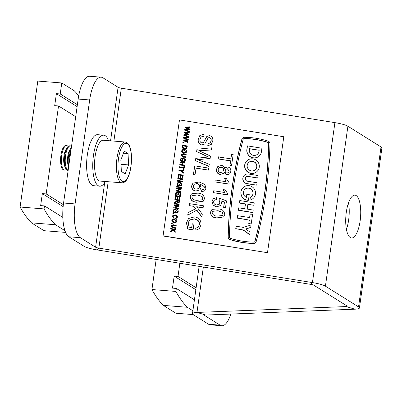 <?xml version="1.0" encoding="UTF-8"?>
<svg xmlns="http://www.w3.org/2000/svg" width="402" height="402" viewBox="0 0 402 402"><rect width="100%" height="100%" fill="white"/><g stroke="black" fill="none" stroke-linecap="round" stroke-linejoin="round"><path stroke-width="0.6" d="M350.273 237.557A21.492 7.357 94.5 0 0 351.534 237.994A21.492 7.357 94.5 0 0 360.373 219.03A21.492 7.357 94.5 0 0 356.172 195.573A21.492 7.357 94.5 0 0 354.911 195.141A21.492 7.357 94.5 0 0 346.067 214.1A21.492 7.357 94.5 0 0 350.273 237.557M348.514 202.829A21.492 7.357 -85.5 0 1 346.423 229.396M325.419 286.169L347.896 126.228A16.376 2.703 -172 0 0 334.911 122.64L121.334 88.184A4.095 0.673 8 0 1 118.087 87.289L102.847 77.747A28.658 9.804 94.5 0 0 101.163 77.169A28.658 9.804 94.5 0 0 89.681 99.957L75.073 203.92A28.658 9.804 94.5 0 0 80.365 237.688L95.606 247.225A4.095 0.673 -172 0 0 98.852 248.124L312.434 282.581A16.376 2.703 8 0 1 325.419 286.169L358.544 306.902A16.376 2.703 8 0 1 359.423 307.972A16.376 2.703 8 0 1 354.931 309.183L205.769 315.052A4.095 0.673 -172 0 0 204.648 315.354A4.095 0.673 -172 0 0 204.864 315.62L220.105 325.158A28.658 9.804 94.5 0 0 221.788 325.741L210.286 324.831A28.658 9.804 -85.5 0 1 208.603 324.253L193.362 314.711A16.376 2.703 -172 0 1 192.483 313.64L199.131 266.37M221.788 325.741A28.658 9.804 94.5 0 0 230.798 314.068M89.681 99.957L78.179 99.053L63.566 203.015A28.658 9.804 -85.5 0 0 68.863 236.778L84.103 246.32A16.376 2.703 -172 0 0 97.088 249.908L310.666 284.365A4.095 0.673 8 0 1 313.912 285.259L347.042 305.997A4.095 0.673 8 0 1 347.258 306.264A4.095 0.673 8 0 1 346.137 306.565L196.975 312.434A16.376 2.703 -172 0 0 192.483 313.64M78.179 99.053A28.658 9.804 -85.5 0 1 89.656 76.259L101.163 77.169M347.896 126.228L381.026 146.966L358.544 306.902M359.423 307.972L381.9 148.031A16.376 2.703 -172 0 0 381.026 146.966M108.54 140.68A25.587 8.754 94.5 0 0 105.208 135.685A25.587 8.754 94.5 0 0 103.706 135.167L97.57 134.685A25.587 8.754 94.5 0 0 87.043 157.257A25.587 8.754 94.5 0 0 92.048 185.181A25.587 8.754 94.5 0 0 93.55 185.699L99.686 186.181A25.587 8.754 94.5 0 0 105.324 181.493M103.706 135.167A25.587 8.754 94.5 0 0 93.179 157.74A25.587 8.754 94.5 0 0 98.183 185.664A25.587 8.754 94.5 0 0 99.686 186.181M68.084 146.509A12.281 4.201 94.5 0 0 67.38 145.841A12.281 4.201 94.5 0 0 66.657 145.594A12.281 4.201 94.5 0 0 61.737 155.363A12.281 4.201 94.5 0 0 64.008 169.835A12.281 4.201 94.5 0 0 64.727 170.081A12.281 4.201 94.5 0 0 66.28 169.398M71.526 146.383A12.281 4.201 94.5 0 0 71.214 146.147A12.281 4.201 94.5 0 0 70.491 145.896L69.636 145.831A12.281 4.201 94.5 0 0 67.315 147.444L66.079 149.293A10.01 3.427 94.5 0 0 63.958 155.936A10.01 3.427 94.5 0 0 64.732 166.343L65.667 168.358A12.281 4.201 94.5 0 0 66.983 170.066A12.281 4.201 94.5 0 0 67.707 170.317L68.159 170.353M67.315 147.444A12.281 4.201 94.5 0 0 64.717 155.599A12.281 4.201 94.5 0 0 65.667 168.358M70.491 145.896A12.281 4.201 94.5 0 0 65.571 155.664A12.281 4.201 94.5 0 0 67.843 170.136A12.281 4.201 94.5 0 0 68.164 170.297M71.38 147.423A12.281 4.201 94.5 0 0 71.149 147.745L69.913 149.594A10.01 3.427 94.5 0 0 67.792 156.237A10.01 3.427 94.5 0 0 68.571 166.644L68.652 166.825M71.149 147.745A12.281 4.201 94.5 0 0 68.551 155.901A12.281 4.201 94.5 0 0 68.732 166.257M71.079 149.559A12.281 4.201 94.5 0 0 69.405 155.966A12.281 4.201 94.5 0 0 69.154 163.262M125.163 141.991L103.304 140.268A20.472 7.005 94.5 0 0 94.882 158.328A20.472 7.005 94.5 0 0 98.887 180.669A20.472 7.005 94.5 0 0 100.088 181.081L121.947 182.804A20.472 7.005 -85.5 0 1 120.746 182.392A20.472 7.005 -85.5 0 1 116.741 160.051A20.472 7.005 -85.5 0 1 125.163 141.991L126.846 142.564C135.067 147.72 131.75 183.357 121.947 182.804M120.836 160.066L124.198 151.112L128.067 153.534L128.575 164.91L125.213 173.865L121.344 171.443L120.836 160.066M123.429 153.172L128.067 153.534M121.027 164.317L128.575 164.91M66.657 145.594L65.848 145.529A12.281 4.201 94.5 0 0 60.928 155.298A12.281 4.201 94.5 0 0 63.918 170.016L64.727 170.081M63.139 206.633L42.341 193.613L40.652 205.613L44.491 205.914L62.818 217.387M44.491 205.914L44.069 208.914A204.698 70.043 -85.5 0 0 55.466 224.748L64.953 230.688M63.35 204.668L46.175 193.92L58.536 105.952L75.697 116.691M65.611 232.401L44.024 230.698L31.502 222.859L55.466 224.748M78.697 95.842A204.698 70.043 -85.5 0 0 74.295 90.802L61.767 82.958L37.803 81.068L20.1 207.025L44.069 208.914M42.341 193.613L46.175 193.92M77.114 106.625L56.391 93.651L54.702 105.651L58.536 105.952M56.391 93.651L60.225 93.957L61.767 82.958M77.385 104.696L60.225 93.957M31.502 222.859A204.698 70.043 -85.5 0 1 20.1 207.025M195.849 289.706L174.172 276.139L172.483 288.133L176.322 288.435L194.432 299.776M176.322 288.435L175.9 291.435A204.698 70.043 -85.5 0 0 187.297 307.274L192.89 310.771M196.121 287.777L178.006 276.44L179.86 263.26M193.171 314.585L175.855 313.223L163.333 305.384L187.297 307.274M174.172 276.139L178.006 276.44M156.162 259.436L151.931 289.546L175.9 291.435M163.333 305.384A204.698 70.043 -85.5 0 1 151.931 289.546M250.335 197.337L249.959 200.025A7.372 7.216 44.7 0 0 249.265 185.699A7.372 7.216 44.7 0 0 241.351 195.121A7.372 7.216 44.7 0 0 248.456 200.191L249.245 194.588L246.838 194.201L246.396 197.352A4.914 4.809 -135.3 0 1 248.923 188.096A4.914 4.809 -135.3 0 1 250.335 197.337L249.838 200.141A7.372 7.216 44.7 0 0 253.431 198.146M244.702 189.498A4.914 4.809 -135.3 0 1 252.717 191.498A4.914 4.809 -135.3 0 1 251.682 196.417M242.954 187.769A7.372 7.216 44.7 0 0 242.898 187.829A7.372 7.216 44.7 0 0 248.341 200.312L248.456 200.191M248.471 162.684A4.914 4.809 -135.3 0 1 256.486 164.684A4.914 4.809 -135.3 0 1 255.451 169.604M252.692 161.282A4.914 4.809 44.7 0 0 247.421 167.564A4.914 4.809 44.7 0 0 255.511 169.543A4.914 4.809 44.7 0 0 252.692 161.282M251.009 173.282A7.372 7.216 44.7 0 0 258.918 163.865A7.372 7.216 44.7 0 0 246.783 160.895A7.372 7.216 44.7 0 0 251.009 173.282M246.722 160.956A7.372 7.216 44.7 0 0 246.667 161.016A7.372 7.216 44.7 0 0 250.888 173.403A7.372 7.216 44.7 0 0 257.2 171.332M254.662 241.773A1.352 1.322 44.7 0 0 254.938 241.25A428.06 419.025 44.7 0 0 268.642 143.73A1.352 1.322 44.7 0 0 267.687 142.398A80.018 78.325 44.7 0 0 256.119 139.64A80.018 78.325 44.7 0 0 244.305 138.625A1.352 1.322 44.7 0 0 243.421 138.951M267.802 142.278A80.018 78.325 44.7 0 0 256.235 139.519A80.018 78.325 44.7 0 0 244.421 138.504A1.352 1.322 44.7 0 0 243.145 139.474A428.06 419.025 44.7 0 0 229.436 236.999A1.352 1.322 44.7 0 0 230.391 238.331A80.018 78.325 44.7 0 0 253.773 242.099A1.352 1.322 44.7 0 0 255.054 241.13A428.06 419.025 44.7 0 0 268.762 143.609A1.352 1.322 44.7 0 0 267.802 142.278L267.687 142.398M256.406 138.318A81.244 79.531 44.7 0 0 244.411 137.293A2.578 2.523 44.7 0 0 241.969 139.142A429.291 420.226 44.7 0 0 228.22 236.944A2.578 2.523 44.7 0 0 230.044 239.486A81.244 79.531 44.7 0 0 253.788 243.316A2.578 2.523 44.7 0 0 256.23 241.461A429.291 420.226 44.7 0 0 269.973 143.66A2.578 2.523 44.7 0 0 268.149 141.122A81.244 79.531 44.7 0 0 256.406 138.318M172.996 230.08L172.337 229.326L170.669 229.055L170.739 228.557L175.669 229.215L175.483 229.833L173.342 229.487M175.599 229.713L173.202 229.326L175.312 231.748L175.106 232.502L173.388 230.532L170.282 231.798L170.478 231.105L173.156 230.014L172.337 229.326M175.8 228.281L173.031 227.833L171.136 225.974L171.533 225.075L173.458 224.778L176.232 225.226L176.161 225.728L173.388 225.281L171.961 225.462L171.704 226.024L173.096 227.336L175.87 227.783L175.684 228.401L172.91 227.954L171.021 226.095L171.478 225.14M176.161 225.728L171.905 225.522M171.438 223.572L171.624 222.954L172.312 223.065L172.242 223.562L171.438 223.572L171.624 222.954M176.332 222.175L174.006 222.778L172.347 222.01L171.81 220.477L172.317 219.487M173.9 218.16L172.503 216.261L172.92 215.356L175.257 214.874C176.644 215.045 177.367 215.789 177.438 217.1L177.051 217.899L175.785 218.402L175.729 217.884L176.624 217.532L176.875 216.99L175.187 215.371L173.362 215.713L173.066 216.336L174.091 217.683L173.78 218.281L172.383 216.376L172.865 215.422M176.991 217.959L175.664 218.517L175.729 217.884M176.558 217.588L176.759 217.11L175.066 215.492L173.307 215.773M172.82 213.728L173.011 213.11L173.699 213.221L173.629 213.718L172.82 213.728L173.011 213.11M174.97 212.09L175.237 210.919L175.8 211.01L175.563 212.693L173.679 212.527L173.177 210.759L173.749 209.618M177.744 212.397L176.453 212.909L176.398 212.392L177.352 211.965L177.679 211.266L175.855 209.628L174.182 209.955M177.292 212.02L177.563 211.387M177.669 205.97L173.996 205.377L174.182 204.759L178.996 205.538L178.805 206.186L174.955 207.497M178.925 206.065L174.8 207.472L178.639 208.09L178.453 208.708L173.634 207.929L173.83 207.281L177.945 205.874L173.996 205.377M174.197 203.945L174.383 203.327L179.197 204.105L179.131 204.603L174.197 203.945L174.383 203.327M176.644 201.296L176.9 200.176L174.775 199.829L174.96 199.211L179.774 199.99L179.186 202.653L178.006 202.955L176.83 201.618L174.473 202.703L174.553 202.136L176.704 201.236L176.93 200.688L177.016 200.055L174.89 199.714L174.96 199.211M179.126 202.708L177.885 203.075L176.714 201.739L174.352 202.824L174.553 202.136M179.89 199.181L179.327 199.09L179.659 196.724L178.161 196.477L177.845 198.724L177.282 198.633L177.599 196.387L175.97 196.126L175.629 198.558L174.95 198.583L175.478 195.538L180.292 196.312L179.774 199.302L179.212 199.206L179.543 196.839L178.141 196.613M177.845 198.724L177.166 198.749L177.478 196.508L175.95 196.261M180.408 195.503L179.845 195.412L180.176 193.045L178.679 192.804L178.362 195.045L177.8 194.955L178.116 192.714L176.488 192.447L176.146 194.88L175.468 194.91L175.996 191.86L180.81 192.638L180.292 195.623L179.729 195.533L180.061 193.166L178.659 192.94M178.362 195.045L177.679 195.076L177.996 192.829L176.468 192.583M180.046 189.081L176.367 188.488L176.558 187.875L181.372 188.649L181.176 189.297L177.332 190.608M181.297 189.181L177.176 190.583L181.011 191.206L180.825 191.819L176.011 191.045L176.202 190.392L180.317 188.99L176.367 188.488M176.568 187.056L176.759 186.438L181.573 187.216L181.503 187.714L176.568 187.056L176.759 186.438M178.729 185.357L178.99 184.186L179.553 184.277L179.202 186.081L177.438 185.794L176.93 184.026L177.508 182.885M181.503 185.664L180.212 186.176L180.156 185.659L181.111 185.232L181.438 184.533L179.614 182.895L177.94 183.222M181.051 185.287L181.322 184.654M181.428 179.237L177.754 178.644L177.94 178.026L182.754 178.805L182.563 179.453L178.714 180.764M182.679 179.332L178.558 180.739L182.397 181.357L182.207 181.975L177.393 181.201L177.583 180.548L181.704 179.141L177.754 178.644M182.87 177.996L182.307 177.905L182.639 175.533L181.136 175.292L180.825 177.538L180.262 177.443L180.573 175.202L178.95 174.94L178.609 177.367L177.925 177.398L178.458 174.352L183.272 175.126L182.749 178.111L182.186 178.021L182.523 175.654L181.121 175.428M180.825 177.538L180.141 177.563L180.458 175.322L178.93 175.076M183.98 170.076L181.543 170.935L183.649 172.448L183.453 173.126L180.885 171.182L178.845 170.855L178.915 170.358L181.076 170.569L184.061 169.518L183.865 170.197L181.423 171.051M183.96 166.126L184.523 166.217L183.97 169.453L183.407 169.358L183.588 168.051L179.337 167.368L179.408 166.865L183.779 167.433L183.96 166.126L183.679 167.418M182.021 164.664L182.287 162.745L180.036 162.378L180.106 161.88L185.041 162.539L184.855 163.157L182.95 162.85M184.97 163.036L182.97 162.715L182.679 164.77L184.679 165.096L184.493 165.709L179.679 164.936L179.865 164.317L182.116 164.679L182.287 162.745M182.176 160.805L182.443 159.634L183.005 159.725L182.654 161.529L180.89 161.242L180.382 159.473L180.96 158.333M184.95 161.112L183.659 161.624L183.603 161.107L184.558 160.679L184.89 159.981L183.066 158.343L181.387 158.669M184.503 160.735L184.769 160.102M185.774 157.308L183.005 156.86L181.111 154.996L181.508 154.102L183.433 153.805L186.206 154.252L186.136 154.75L183.362 154.303L181.94 154.484L181.679 155.051L183.071 156.358L185.845 156.805L185.659 157.423L182.885 156.976L180.995 155.117L181.453 154.162M186.136 154.75L181.88 154.549M186.091 152.755L183.764 153.358L182.101 152.589L181.563 151.062L182.071 150.072M186.865 148.182L184.417 148.941C182.98 148.795 182.252 148.057 182.237 146.72L182.553 145.187L187.372 145.966L186.704 148.428M182.794 142.75L182.985 142.132L183.674 142.243L183.603 142.745L182.794 142.75L182.985 142.132M187.543 139.79L183.443 138.152L183.518 137.605L188.593 137.258L188.402 137.886L184.156 137.966M188.523 137.765L184.277 137.851L188.287 139.454L188.071 140.263L184.312 140.474M188.186 140.147L183.925 140.343L187.955 141.785L187.769 142.408L183.096 140.605L183.292 139.936L187.659 139.67L183.443 138.152M188.277 134.554L184.176 132.916L184.257 132.369L189.327 132.027L189.141 132.65L184.895 132.735M189.257 132.529L185.01 132.615L189.02 134.218L188.804 135.032L185.051 135.238M188.925 134.911L184.659 135.107L188.694 136.549L188.503 137.177L183.835 135.368L184.031 134.7L188.397 134.434L184.176 132.916M189.015 129.318L184.915 127.68L184.99 127.132L190.066 126.791L189.875 127.414L185.629 127.499M189.995 127.298L185.744 127.379L189.754 128.982L189.543 129.796L185.784 130.002M189.659 129.675L185.397 129.871L189.427 131.318L189.242 131.941L184.568 130.137L184.764 129.469L189.131 129.203L184.915 127.68M191.664 227.552L192.292 223.798L193.91 224.06L193.101 229.803L187.789 229.085L186.417 222.944L188.493 218.567M199.251 228.748L195.9 230.155L195.699 228.276L198.206 227.185L199.226 224.818C199.548 222.733 198.834 221.1 197.075 219.919L194.347 218.949L189.523 220.01M198.146 227.246L199.226 224.818M195.633 208.738L193.9 206.397L189.035 205.613L189.312 203.638L203.472 205.789L203.08 207.879L196.844 206.874M203.196 207.759L196.729 206.718L202.291 214.211L201.794 217.03L196.749 210.236L187.699 215.125L188.161 212.573L195.784 208.663L193.9 206.397M203.306 201.191L196.593 202.246C192.628 202.05 190.468 200.171 190.116 196.613L191.272 194.196M204.794 190.709L201.648 191.87L201.719 190.045L203.698 189.236M203.638 189.292L204.211 188.03L204.01 186.438L199.864 184.066M199.93 189.86L195.804 191.111C192.925 190.508 191.533 188.774 191.623 185.91L192.915 183.232M208.492 170.081L196.07 168.076L195.02 174.835L193.397 174.574L194.729 165.845L208.769 168.111L208.492 170.081L196.05 168.212M208.482 157.102L196.633 151.549L196.965 149.212L211.618 147.835L211.216 149.991L198.754 150.76M211.331 149.871L198.869 150.639L210.462 156.071L210.125 158.448L197.493 159.73M210.125 158.448L197.613 159.609L209.306 164.277L208.904 166.433L195.357 160.639L195.779 158.353L208.598 156.981L196.633 151.549M204.708 144.037L201.623 145.077C198.915 144.157 197.764 142.238 198.171 139.318L199.819 135.524M203.874 136.127L201.045 136.981L199.92 139.378C199.618 141.167 200.286 142.363 201.92 142.966L203.533 142.449L206.809 136.504L209.593 135.58C212.15 136.464 213.201 138.288 212.753 141.062L211.261 144.484L207.884 145.579L208.161 143.609L210.266 142.931L211.125 140.876C211.472 139.248 210.909 138.147 209.447 137.574L208.135 137.876L204.769 143.976L201.739 144.956C199.03 144.037 197.879 142.117 198.286 139.203L199.879 135.464L204.151 134.152L203.759 136.243L200.985 137.042M203.472 142.509L206.749 136.564M211.206 144.544L207.769 145.7L208.161 143.609M210.206 142.986L211.005 140.996C211.351 139.368 210.794 138.268 209.326 137.695L207.934 138.067M223.597 216.944L216.884 217.995C212.919 217.799 210.759 215.924 210.407 212.367L211.558 209.95M220.412 205.653L216.286 206.889L213.145 205.291L211.939 201.462L213.181 198.854M216.557 199.457L214.336 200.176L213.678 201.618C213.628 203.528 214.588 204.643 216.547 204.96L219.226 204.322L219.974 202.643L219.055 200.045L219.487 198.276L226.487 200.874L225.552 207.512L223.753 207.221L224.477 202.05L220.939 200.754L221.527 203.397L220.472 205.593L216.407 206.774L213.266 205.171L212.06 201.342L213.241 198.794L216.628 197.633L216.557 199.457L214.281 200.241M219.17 204.382L219.859 202.759L218.934 200.161L219.487 198.276M225.552 207.512L223.633 207.342L224.361 202.171L221.05 200.955M223.06 188.945L224.718 189.216L227.683 193.648L227.406 194.925L213.361 192.658L213.733 190.744L224.673 192.508L223.06 188.945L224.557 192.628M224.572 178.181L226.231 178.448L229.195 182.885L228.919 184.156L214.874 181.89L215.246 179.98L226.185 181.744L224.572 178.181L226.07 181.865M224.708 168.559L225.331 167.75M229.642 173.92L226.542 174.965L224.095 172.523M223.381 173.473L220.095 174.478C217.427 173.78 216.216 172.056 216.462 169.302L217.738 166.604M231.552 154.353L233.17 154.614L231.517 165.679L229.894 165.418L230.527 160.931L218.1 158.926L218.381 156.951L230.919 158.84L231.552 154.353L230.823 158.82M242.547 138.087A2.578 2.523 44.7 0 0 241.848 139.263A429.291 420.226 44.7 0 0 228.105 237.064A2.578 2.523 44.7 0 0 229.929 239.602A81.244 79.531 44.7 0 0 253.672 243.436A2.578 2.523 44.7 0 0 255.531 242.637M163.182 235.873L267.496 252.702L283.792 136.745L179.478 119.917L163.061 235.989L267.496 252.702M247.471 145.891L246.974 149.408A7.372 7.216 44.7 0 0 259.436 155.765A7.372 7.216 44.7 0 0 261.426 151.74L261.918 148.222L247.471 145.891L246.858 149.529A7.372 7.216 44.7 0 0 259.375 155.82M245.722 229.045L250.677 227.482L251.134 224.964L243.401 227.396L236.18 226.236L235.723 228.753L242.944 229.919L249.667 234.683L250.119 232.165L245.642 228.989L250.793 227.366M250.22 213.949L249.712 217.547L237.557 215.723L237.215 218.125L249.26 220.065L248.753 223.668L251.16 224.055L252.627 214.336L250.099 214.065L249.612 217.532M253.898 205.271L254.235 202.874L239.788 200.543L239.451 202.94L245.471 203.909L244.798 208.713L238.657 207.859L238.321 210.261L252.773 212.593L253.225 210.075L247.205 209.1L247.878 204.301L253.898 205.271L247.863 204.437M239.788 200.543L239.336 203.06L245.356 204.03L244.697 208.698M245.964 177.136A2.457 2.407 -135.3 0 1 247.989 176.523L257.737 177.955L258.074 175.558L248.446 174.006A4.914 4.809 44.7 0 0 243.17 180.287A4.914 4.809 44.7 0 0 247.094 183.603L256.727 185.161L246.979 183.724A4.914 4.809 44.7 0 1 244.22 175.408M246.838 194.201L246.3 197.312M179.478 119.917L163.061 235.989M259.174 150.232L249.541 148.68L249.381 149.8A4.914 4.809 44.7 0 0 257.692 154.036A4.914 4.809 44.7 0 0 259.014 151.353L259.174 150.232L249.521 148.81M257.632 154.092A4.914 4.809 44.7 0 0 258.898 151.474L259.054 150.353M236.18 226.236L235.723 228.753M235.843 228.632L242.944 229.919M243.064 229.798L249.783 234.562M237.672 215.608L237.215 218.125M237.336 218.005L249.26 220.065M249.376 219.949L248.753 223.668M248.868 223.547L251.275 223.934M238.778 207.744L238.321 210.261M238.441 210.14L252.888 212.472M256.727 185.161L257.064 182.759L247.431 181.207A2.457 2.407 -135.3 0 1 246.024 177.076A2.457 2.407 -135.3 0 1 248.109 176.403L257.737 177.955M231.632 165.559L230.014 165.297L230.642 160.81L218.1 158.926M218.221 158.81L218.497 156.835M221.522 165.398C223.361 165.719 224.427 166.8 224.718 168.629L225.386 167.689L227.813 166.961C230.07 167.604 231.065 169.101 230.803 171.458L229.703 173.865L226.658 174.85L224.195 172.327L223.442 173.413L220.216 174.357C217.542 173.659 216.331 171.935 216.577 169.187L217.794 166.544L221.522 165.398M227.552 168.755L225.808 169.252L225.215 170.594C225.06 171.895 225.607 172.709 226.864 173.046L228.592 172.523L229.18 171.217L227.552 168.755L225.748 169.312M221.306 167.197L219.005 167.78L218.196 169.458C218.055 171.157 218.819 172.192 220.492 172.569L222.869 171.88L223.602 170.277C223.733 168.599 222.969 167.569 221.306 167.197L218.949 167.845M229.18 171.217L227.437 168.875M228.532 172.579L229.065 171.337M223.602 170.277L223.487 170.398C223.618 168.719 222.849 167.689 221.185 167.312M222.808 171.94L223.487 170.398M229.034 184.041L214.874 181.89M214.995 181.774L215.246 179.98M227.522 194.804L213.361 192.658M213.482 192.538L213.733 190.744M212.316 209.336L218.261 208.904C222.231 209.1 224.391 210.98 224.748 214.542L223.658 216.884L217 217.879C213.035 217.683 210.879 215.804 210.527 212.246L211.618 209.889L212.316 209.336M218.015 210.703L212.743 211.286L212.145 212.507C212.738 214.889 214.442 216.08 217.261 216.085L222.517 215.522L223.13 214.261L222.432 212.241L218.015 210.703L212.688 211.346M222.432 212.241L217.899 210.819M222.457 215.578L223.015 214.377L222.311 212.362M196.754 151.428L197.08 149.092M209.02 166.312L195.357 160.639M195.472 160.524L195.779 158.353M195.136 174.719L193.397 174.574M193.518 174.458L194.729 165.845M203.367 189.513L204.332 187.91L204.131 186.317L199.688 183.89L201.06 187.588L199.99 189.804L195.925 190.99C193.045 190.387 191.648 188.654 191.739 185.789L192.975 183.171L199.181 181.975L204.844 184.448L205.935 188.292L204.849 190.654L201.764 191.749L201.839 189.925M197.02 183.463L194.136 184.302L193.377 185.915C193.327 187.769 194.241 188.86 196.121 189.186L198.759 188.493L199.513 186.835C199.628 185.01 198.799 183.885 197.02 183.463L194.081 184.362M199.513 186.835L199.392 186.95C199.508 185.131 198.678 184.005 196.9 183.578M198.699 188.553L199.392 186.95M192.025 193.588L197.97 193.156C201.94 193.352 204.1 195.231 204.457 198.789L203.367 201.136L196.709 202.126C192.744 201.93 190.588 200.055 190.236 196.498L191.327 194.136L192.025 193.588M197.724 194.95L192.452 195.533L191.854 196.759C192.447 199.141 194.156 200.332 196.97 200.332L202.226 199.769L202.839 198.508L202.141 196.493L197.724 194.95L192.397 195.593M202.141 196.493L197.608 195.07M202.171 199.829L202.724 198.628L202.02 196.613M194.015 206.281L189.035 205.613M189.156 205.497L189.432 203.523M201.91 216.909L196.864 210.115L187.699 215.125M187.819 215.005L188.161 212.573M199.342 224.698C199.668 222.613 198.95 220.979 197.196 219.804L194.467 218.829L189.583 219.949L188.176 222.924L189.101 227.14L191.759 227.567L192.292 223.798M193.101 229.803L187.91 228.964L186.533 222.829L188.553 218.507L194.674 216.844C199.196 217.763 201.291 220.482 200.96 224.999L199.312 228.688L195.9 230.155M196.02 230.039L195.819 228.16M185.031 127.565L185.111 127.017M189.357 131.821L184.568 130.137M184.689 130.017L184.764 129.469M184.297 132.796L184.372 132.248M188.623 137.057L183.835 135.368M183.95 135.253L184.031 134.7M183.563 138.032L183.639 137.484M187.885 142.293L183.096 140.605M183.217 140.489L183.292 139.936M183.603 142.745L182.915 142.635M186.985 148.067L184.533 148.82C183.096 148.675 182.372 147.936 182.357 146.604L182.553 145.187M183.046 145.775L182.925 146.635L183.463 147.941L184.608 148.323L186.427 147.876L186.739 146.373L183.046 145.775M186.317 148.011L186.618 146.489L183.031 145.911M182.639 149.65L184.357 149.428C185.794 149.604 186.553 150.373 186.623 151.74L186.151 152.7L183.88 153.237L182.222 152.474L181.684 150.941L182.639 149.65M184.277 149.926L182.593 150.328L182.247 151.026L183.965 152.745L185.081 152.71L186.061 151.654L184.277 149.926L182.533 150.393M186.061 151.654L184.161 150.047M185.644 152.418L185.94 151.775M184.89 159.981L183.181 158.227L181.448 158.609L181.066 159.418L181.392 160.674L182.277 160.82L182.443 159.634M182.769 161.408L181.006 161.122L180.498 159.358L181.016 158.272L183.232 157.725C184.689 157.926 185.428 158.725 185.443 160.122L185.01 161.051L183.659 161.624M183.779 161.509L183.724 160.991M182.407 162.624L180.036 162.378M180.156 162.262L180.227 161.765M184.613 165.594L179.679 164.936M179.794 164.815L179.865 164.317M184.086 169.332L183.523 169.242L183.709 167.93L179.337 167.368M179.453 167.247L179.523 166.75M183.568 173.011L181.006 171.066L178.845 170.855M178.965 170.734L179.036 170.237M178.609 177.367L177.925 177.398M178.046 177.277L178.458 174.352M177.87 178.523L177.94 178.026M182.327 181.855L177.393 181.201M177.513 181.081L177.583 180.548M181.438 184.533L179.734 182.774L177.996 183.161L177.619 183.97L177.945 185.227L178.825 185.372L178.99 184.186M179.317 185.96L177.553 185.674L177.051 183.905L177.568 182.825L179.779 182.277C181.242 182.478 181.975 183.277 181.995 184.669L181.563 185.603L180.212 186.176M180.327 186.061L180.272 185.538M181.503 187.714L176.689 186.94M176.488 188.372L176.558 187.875M180.94 191.704L176.011 191.045M176.126 190.925L176.202 190.392M176.146 194.88L175.468 194.91M175.584 194.789L175.996 191.86M175.629 198.558L174.95 198.583M175.066 198.467L175.478 195.538M176.83 201.618L176.563 201.894M177.578 200.146L177.418 201.317L178.071 202.457L178.714 202.276L179.146 200.397L177.578 200.146M179.146 200.397L177.563 200.281M178.654 202.332L179.026 200.518M179.131 204.603L174.312 203.824M174.111 205.256L174.182 204.759M178.568 208.588L173.634 207.929M173.754 207.814L173.83 207.281M177.679 211.266L175.975 209.507L174.237 209.894L173.86 210.698L174.187 211.96L175.071 212.105L175.237 210.919M175.563 212.693L173.8 212.407L173.292 210.638L173.81 209.558L176.026 209.01C177.483 209.211 178.222 210.01 178.237 211.402L177.805 212.336L176.453 212.909M176.568 212.794L176.518 212.271M173.629 213.718L172.94 213.608M172.88 219.065L174.599 218.849C176.041 219.02 176.795 219.788 176.865 221.16L176.393 222.115L174.126 222.658L172.463 221.889L171.925 220.361L172.88 219.065M174.523 219.346L172.835 219.748L172.488 220.447L174.207 222.16L175.327 222.13L176.302 221.07L174.523 219.346L172.775 219.809M176.302 221.07L174.403 219.462M175.885 221.834L176.187 221.19M172.242 223.562L171.553 223.452M172.453 229.205L170.669 229.055M170.785 228.939L170.855 228.436M175.222 232.386L173.503 230.411L170.282 231.798M170.398 231.678L170.478 231.105M220.105 325.158L208.603 324.253M204.93 315.153L204.864 315.62M75.073 203.92L63.566 203.015M80.365 237.688L68.863 236.778M95.606 247.225L104.696 182.548M110.56 140.841L118.087 87.289M97.088 249.908L98.852 248.124L108.183 181.719M310.666 284.365L312.434 282.581L334.911 122.64M121.334 88.184L113.892 141.102M346.283 305.525L346.137 306.565L354.931 309.183M203.352 267.049L196.975 312.434L205.769 315.052M127.349 143.695A19.241 6.583 94.5 0 0 118.51 158.609A19.241 6.583 94.5 0 0 122.062 181.282A19.241 6.583 94.5 0 0 130.901 166.368A19.241 6.583 94.5 0 0 127.349 143.695"/></g></svg>
